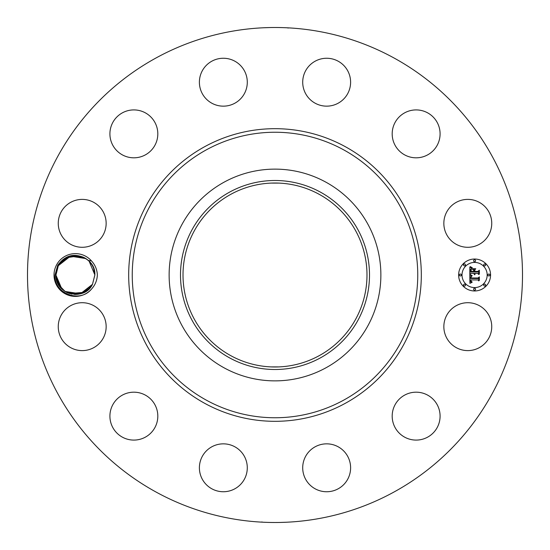 <?xml version="1.0" encoding="UTF-8"?>
<svg xmlns="http://www.w3.org/2000/svg" width="550" height="550" viewBox="0 0 550 550"><rect width="100%" height="100%" fill="white"/><g stroke="black" fill="none" stroke-linecap="round" stroke-linejoin="round"><path stroke-width="0.82" d="M156.344 492.202A247.5 247.5 0 0 1 57.798 156.344A247.5 247.5 0 0 1 393.656 57.798A247.5 247.5 0 0 1 492.202 393.656A247.5 247.5 0 0 1 156.344 492.202M278.293 27.521L281.325 27.582M285.374 27.72L286.653 27.775M263.278 27.775L269.528 27.562M271.707 522.479L268.675 522.418M264.626 522.28L263.347 522.225M266.014 522.335L266.358 522.349M286.722 522.225L280.472 522.438M91.493 260.927C95.136 264.873 97.096 269.569 97.357 275C97.096 280.438 95.136 285.134 91.493 289.073A21.374 21.374 0 0 1 56.643 264.749A21.374 21.374 0 0 1 91.493 260.927L88.392 260.507A19.463 19.463 0 0 0 87.189 259.511C75.653 252.478 65.821 254.416 57.702 265.327L55.028 274.931C53.398 293.026 79.606 303.779 91.493 289.08M488.812 338.14A23.953 23.953 0 0 1 456.314 347.676A23.953 23.953 0 0 1 446.779 315.178A23.953 23.953 0 0 1 479.277 305.642A23.953 23.953 0 0 1 488.812 338.14M403.672 395.684A23.953 23.953 0 0 1 436.59 403.672A23.953 23.953 0 0 1 428.601 436.59A23.953 23.953 0 0 1 395.684 428.601A23.953 23.953 0 0 1 403.672 395.684M326.095 443.85A23.953 23.953 0 0 1 350.604 467.232A23.953 23.953 0 0 1 327.222 491.741A23.953 23.953 0 0 1 302.713 468.359A23.953 23.953 0 0 1 326.095 443.85M234.822 446.779A23.953 23.953 0 0 1 244.358 479.277A23.953 23.953 0 0 1 211.86 488.812A23.953 23.953 0 0 1 202.324 456.314A23.953 23.953 0 0 1 234.822 446.779M154.316 403.672A23.953 23.953 0 0 1 146.328 436.59A23.953 23.953 0 0 1 113.41 428.601A23.953 23.953 0 0 1 121.399 395.684A23.953 23.953 0 0 1 154.316 403.672M106.15 326.095A23.953 23.953 0 0 1 82.768 350.604A23.953 23.953 0 0 1 58.259 327.222A23.953 23.953 0 0 1 81.641 302.713A23.953 23.953 0 0 1 106.15 326.095M103.221 234.822A23.953 23.953 0 0 1 70.723 244.358A23.953 23.953 0 0 1 61.188 211.86A23.953 23.953 0 0 1 93.686 202.324A23.953 23.953 0 0 1 103.221 234.822M146.328 154.316A23.953 23.953 0 0 1 113.41 146.328A23.953 23.953 0 0 1 121.399 113.41A23.953 23.953 0 0 1 154.316 121.399A23.953 23.953 0 0 1 146.328 154.316M223.905 106.15A23.953 23.953 0 0 1 199.396 82.768A23.953 23.953 0 0 1 222.778 58.259A23.953 23.953 0 0 1 247.287 81.641A23.953 23.953 0 0 1 223.905 106.15M315.178 103.221A23.953 23.953 0 0 1 305.642 70.723A23.953 23.953 0 0 1 338.14 61.188A23.953 23.953 0 0 1 347.676 93.686A23.953 23.953 0 0 1 315.178 103.221M395.684 146.328A23.953 23.953 0 0 1 403.672 113.41A23.953 23.953 0 0 1 436.59 121.399A23.953 23.953 0 0 1 428.601 154.316A23.953 23.953 0 0 1 395.684 146.328M443.85 223.905A23.953 23.953 0 0 1 467.232 199.396A23.953 23.953 0 0 1 491.741 222.778A23.953 23.953 0 0 1 468.359 247.287A23.953 23.953 0 0 1 443.85 223.905M474.595 290.971A15.971 15.971 0 0 1 458.631 275A15.971 15.971 0 0 1 474.595 259.029A15.971 15.971 0 0 1 490.566 275A15.971 15.971 0 0 1 474.595 290.971M319.103 194.274A91.988 91.988 0 0 1 355.726 319.103A91.988 91.988 0 0 1 230.897 355.726A91.988 91.988 0 0 1 194.274 230.897A91.988 91.988 0 0 1 319.103 194.274M281.524 366.761L279.366 366.884M279.132 366.898L275 366.987M268.476 366.761L270.634 366.884M270.868 366.898L278.726 366.912M281.524 183.239L279.366 183.116M279.132 183.102L271.274 183.088M268.476 183.239L270.634 183.116M270.868 183.102L275 183.012M62.061 260.831L58.328 265.671L63.243 259.806M229.694 192.067A94.504 94.504 0 0 0 192.067 320.306A94.504 94.504 0 0 0 320.306 357.933A94.504 94.504 0 0 0 357.933 229.694A94.504 94.504 0 0 0 229.694 192.067M88.392 260.507C92.558 264.364 94.717 269.156 94.861 274.89L92.483 284.329L94.861 275.11C94.731 268.668 92.173 263.471 87.189 259.511M325.758 182.091A105.868 105.868 0 0 1 367.909 325.758A105.868 105.868 0 0 1 224.242 367.909A105.868 105.868 0 0 1 182.091 224.242A105.868 105.868 0 0 1 325.758 182.091A105.868 105.868 0 0 0 169.132 275A105.868 105.868 0 0 0 325.758 367.909A105.868 105.868 0 0 0 325.758 182.091M59.778 286.598L55.942 275.048L56.698 280.383L55.942 275.041L56.698 280.383L55.942 275.041L56.698 280.383L55.942 275.048L56.698 280.383L55.942 275.048L56.698 280.383L55.942 275.048L56.698 280.383L55.942 275.048L58.444 284.549L65.209 291.582L74.711 294.449L84.253 292.332L82.858 292.978L85.566 291.596L82.858 292.978L92.483 284.329L89.375 288.544L92.483 284.329L80.355 293.824L64.927 291.404L80.355 293.824L92.483 284.329C84.459 301.764 54.897 294.573 55.942 275.11L58.328 265.671L55.942 275.11L57.296 282.143L58.864 285.251L61.566 288.681M57.227 281.957L58.809 285.161M65.244 258.397L58.328 265.671L55.942 275.11L56.739 280.507L55.942 275.11L61.854 288.97L55.942 275.11L58.328 265.671L70.455 256.176L85.883 258.596L70.455 256.176L58.328 265.671L61.428 261.456L58.328 265.671C66.351 248.236 95.913 255.427 94.861 274.89L92.483 284.329L88.371 289.513M66.557 292.332L68.564 293.219L66.557 292.332M82.858 292.978L84.246 292.332L82.858 292.978L84.246 292.332L82.858 292.978L84.246 292.332L82.858 292.978L84.253 292.332L69.486 293.542L79.908 293.934L69.486 293.542L79.908 293.934L69.492 293.542L78.396 294.229L75.247 294.463L79.908 293.934L69.431 293.521M474.595 262.419A12.581 12.581 0 0 1 487.176 275A12.581 12.581 0 0 1 474.595 287.581A12.581 12.581 0 0 1 462.014 275A12.581 12.581 0 0 1 474.595 262.419M460.322 274.031A0.969 0.969 0 0 1 461.292 275A0.969 0.969 0 0 1 460.322 275.969A0.969 0.969 0 0 1 459.353 275A0.969 0.969 0 0 1 460.322 274.031M474.595 259.758A0.969 0.969 0 0 1 475.564 260.728A0.969 0.969 0 0 1 474.595 261.697A0.969 0.969 0 0 1 473.626 260.728A0.969 0.969 0 0 1 474.595 259.758M464.502 263.938A0.969 0.969 0 0 1 465.472 264.907A0.969 0.969 0 0 1 464.502 265.877A0.969 0.969 0 0 1 463.533 264.907A0.969 0.969 0 0 1 464.502 263.938M488.874 274.031A0.969 0.969 0 0 1 489.837 275A0.969 0.969 0 0 1 488.874 275.969A0.969 0.969 0 0 1 487.905 275A0.969 0.969 0 0 1 488.874 274.031M484.688 263.938A0.969 0.969 0 0 1 485.657 264.907A0.969 0.969 0 0 1 484.688 265.877A0.969 0.969 0 0 1 483.725 264.907A0.969 0.969 0 0 1 484.688 263.938M474.595 290.242A0.969 0.969 0 0 1 473.626 289.272A0.969 0.969 0 0 1 474.595 288.303A0.969 0.969 0 0 1 475.564 289.272A0.969 0.969 0 0 1 474.595 290.242M464.502 286.062A0.969 0.969 0 0 1 463.533 285.093A0.969 0.969 0 0 1 464.502 284.123A0.969 0.969 0 0 1 465.472 285.093A0.969 0.969 0 0 1 464.502 286.062M484.688 286.062A0.969 0.969 0 0 1 483.725 285.093A0.969 0.969 0 0 1 484.688 284.123A0.969 0.969 0 0 1 485.657 285.093A0.969 0.969 0 0 1 484.688 286.062M90.839 286.846L92.483 284.329L94.861 274.89L93.507 267.857L91.946 264.749L89.238 261.312M89.623 288.289L92.483 284.329L94.861 274.89L94.071 269.486L94.861 274.89L92.483 284.329L94.861 274.89L89.114 261.188L85.944 258.644M94.861 274.959L94.105 269.617M93.576 268.043L92.001 264.839M85.608 258.424L84.067 257.572M75.604 255.537L81.324 256.458L70.895 256.066L75.343 255.537M70.902 256.066L66.557 257.668L67.953 257.022L58.328 265.671L55.942 274.89L58.328 265.671L61.359 261.532L58.383 265.561M94.861 274.938L94.854 274.354M94.126 269.679L93.562 267.994M92.111 265.018L89.402 261.484M84.233 257.654L77.412 255.64M469.817 274.993L471.934 276.004L470.614 276.849L470.449 278.458L478.012 278.541L478.775 277.716L478.775 280.906L477.957 279.929L471.013 279.929L471.144 281.229L472.127 281.971L471.082 281.49L470.491 279.929L470.745 281.82L472.051 282.343L469.893 283.353L469.817 274.993M470.257 274.553L472.237 275.749L470.257 274.553M471.35 276.416L471.013 277.977L478.033 277.984L479.346 276.87L479.346 280.438L479.153 277.255L478.087 278.19L470.821 278.19L471.35 276.416M469.817 274.354L469.817 267.107L471.914 268.256L470.587 269.369L470.401 272.016L473.667 272.016L473.667 271.59L470.786 271.59L470.821 269.706L471.494 268.689L470.972 271.418L473.667 271.418L473.667 270.359L472.484 269.246L475.406 269.246L474.251 270.414L474.251 272.016L477.771 272.016L478.672 271.123L478.672 274.546L477.771 273.412L474.767 273.412L475.028 274.484L474.251 273.412L474.657 274.794L473.667 273.412L470.717 273.412L469.817 274.354M470.243 266.578L472.381 267.836L470.243 266.578M472.732 268.737L475.743 268.737L472.732 268.737M474.836 269.988L474.836 271.418L477.826 271.418L479.346 270.188L479.346 274.23L479.153 270.579L477.909 271.59L474.65 271.59L474.836 269.988M57.303 282.143L58.864 285.251L57.303 282.143M88.907 260.989L85.883 258.596L70.455 256.176L58.328 265.671L61.428 261.456L58.328 265.671L55.942 275.11L56.739 280.514L55.942 275.11L58.328 265.671L55.942 274.89L58.328 265.671L61.428 261.456L58.328 265.671L55.942 275.151M61.909 289.025L64.927 291.404L80.011 293.906L85.656 291.541L89.987 287.884M66.66 292.387L71.871 294.14M93.507 267.857L91.946 264.749L93.507 267.857M67.849 257.063L65.154 258.459L67.849 257.063L65.154 258.459L67.849 257.063L65.154 258.459L67.849 257.063L65.154 258.459L67.849 257.063L65.154 258.459L75.446 255.537L85.883 258.596L70.792 256.094L65.154 258.459L60.816 262.116M84.15 257.613L78.932 255.86M81.379 256.479L70.895 256.066L81.324 256.458L70.895 256.066L81.317 256.458L72.394 255.771M88.935 288.991L92.483 284.329L94.861 274.89L94.071 269.493L94.861 274.89L92.483 284.329L94.861 275.11L92.483 284.329L88.935 288.991L92.483 284.329L94.861 274.89L94.071 269.486L94.861 274.89L92.483 284.329L94.861 275.11L92.483 284.329L88.935 288.991L92.483 284.329L88.935 288.991L92.483 284.329L94.861 275.11L92.483 284.329L94.861 274.89L94.071 269.486L94.861 274.89L92.483 284.329L80.355 293.824L64.927 291.404L80.011 293.906L64.927 291.404L80.355 293.824L92.483 284.329L89.375 288.544L92.483 284.329L94.861 275.11L92.483 284.329L94.861 274.89L94.071 269.493L94.861 274.89L92.483 284.329L88.935 288.991L92.483 284.329L94.861 275.11L92.483 284.329L94.861 274.89L94.071 269.486L94.861 274.89L92.483 284.329L89.375 288.544L92.483 284.329L94.861 274.89L92.483 284.329L88.454 289.438M82.954 292.937L85.656 291.541M66.557 257.668L67.953 257.022L66.557 257.668L67.953 257.022L66.557 257.668L67.953 257.022L66.557 257.668L67.953 257.022L66.557 257.668L79.062 255.887M62.294 260.618L58.328 265.671L61.875 261.009L58.328 265.671L55.942 275.11L56.739 280.514L55.942 275.11L58.328 265.671L55.942 274.89L58.328 265.671L61.428 261.456L58.328 265.671L55.942 275.11L56.739 280.507L55.942 275.11L58.328 265.671L55.942 274.89L58.328 265.671L61.875 261.009L58.328 265.671L55.942 274.89L58.328 265.671L55.942 275.11L56.739 280.507L55.942 275.11L58.328 265.671L61.875 261.009L58.328 265.671L61.428 261.456L58.328 265.671L55.942 274.89L58.328 265.671L55.942 275.11L56.739 280.507L55.942 275.11L58.328 265.671L61.359 261.532L58.328 265.671L70.455 256.176L85.883 258.596L70.792 256.094L85.883 258.596L70.799 256.094L85.876 258.596L75.295 255.537M94.861 274.89L94.071 269.486L94.861 274.89L92.483 284.329L94.861 275.11L92.483 284.329L80.355 293.824L64.927 291.404L80.011 293.906M82.246 256.781L84.246 257.668M81.311 256.458L70.895 256.066L81.324 256.458L70.895 256.066L78.066 255.722L70.895 256.066L81.276 256.444M85.883 258.596L70.792 256.094M60.411 287.409L61.717 288.839M64.811 291.328L68.564 293.219L64.811 291.328M55.942 274.89L58.328 265.671L55.942 275.11L56.739 280.507L55.942 275.11L58.328 265.671L55.942 274.89L58.328 265.671L61.181 261.711M69.486 293.542L79.908 293.934M58.328 265.671L61.875 261.009M81.317 256.458L70.895 256.066M55.942 275.048L56.698 280.383M345.146 146.596A146.314 146.314 0 0 1 403.404 345.146A146.314 146.314 0 0 1 204.854 403.404A146.314 146.314 0 0 1 146.596 204.854A146.314 146.314 0 0 1 345.146 146.596M343.441 149.724A142.752 142.752 0 0 1 400.276 343.441A142.752 142.752 0 0 1 206.559 400.276A142.752 142.752 0 0 1 149.724 206.559A142.752 142.752 0 0 1 343.441 149.724M288.062 28.084L287.678 27.823M261.938 521.916L262.322 522.177"/></g></svg>
